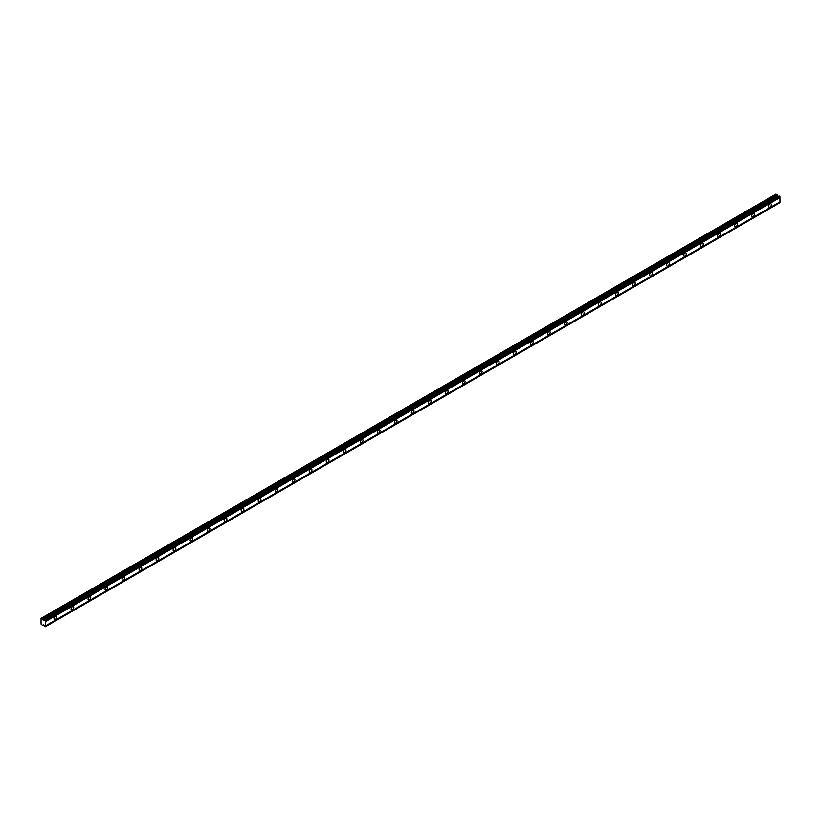 <?xml version="1.0" encoding="UTF-8"?>
<svg xmlns="http://www.w3.org/2000/svg" width="821" height="821" viewBox="0 0 821 821"><rect width="100%" height="100%" fill="white"/><g stroke="black" fill="none" stroke-linecap="round" stroke-linejoin="round"><path stroke-width="1.23" d="M770.026 207.005A1.909 1.098 120 0 0 771.268 205.332A1.909 1.098 120 0 0 770.981 203.803A1.909 1.098 120 0 0 770.026 203.895A1.909 1.098 120 0 0 768.784 205.578A1.909 1.098 120 0 0 769.072 207.097A1.909 1.098 120 0 0 770.026 207.005M55.376 619.609A1.909 1.098 120 0 0 56.618 617.926A1.909 1.098 120 0 0 56.321 616.397A1.909 1.098 120 0 0 55.376 616.499A1.909 1.098 120 0 0 54.124 618.172A1.909 1.098 120 0 0 54.422 619.701A1.909 1.098 120 0 0 55.376 619.609M72.392 609.787A1.909 1.098 120 0 0 73.633 608.104A1.909 1.098 120 0 0 73.336 606.575A1.909 1.098 120 0 0 72.392 606.668A1.909 1.098 120 0 0 71.14 608.351A1.909 1.098 120 0 0 71.437 609.88A1.909 1.098 120 0 0 72.392 609.787M89.407 599.956A1.909 1.098 120 0 0 90.649 598.283A1.909 1.098 120 0 0 90.351 596.754A1.909 1.098 120 0 0 89.407 596.846A1.909 1.098 120 0 0 88.155 598.53A1.909 1.098 120 0 0 88.452 600.059A1.909 1.098 120 0 0 89.407 599.956M106.422 590.135A1.909 1.098 120 0 0 107.664 588.452A1.909 1.098 120 0 0 107.366 586.933A1.909 1.098 120 0 0 106.422 587.025A1.909 1.098 120 0 0 105.17 588.708A1.909 1.098 120 0 0 105.468 590.227A1.909 1.098 120 0 0 106.422 590.135M123.437 580.314A1.909 1.098 120 0 0 124.679 578.631A1.909 1.098 120 0 0 124.382 577.101A1.909 1.098 120 0 0 123.437 577.204A1.909 1.098 120 0 0 122.185 578.877A1.909 1.098 120 0 0 122.483 580.406A1.909 1.098 120 0 0 123.437 580.314M140.453 570.492A1.909 1.098 120 0 0 141.694 568.809A1.909 1.098 120 0 0 141.397 567.28A1.909 1.098 120 0 0 140.453 567.373A1.909 1.098 120 0 0 139.201 569.056A1.909 1.098 120 0 0 139.498 570.585A1.909 1.098 120 0 0 140.453 570.492M157.468 560.661A1.909 1.098 120 0 0 158.71 558.988A1.909 1.098 120 0 0 158.422 557.459A1.909 1.098 120 0 0 157.468 557.551A1.909 1.098 120 0 0 156.216 559.234A1.909 1.098 120 0 0 156.513 560.753A1.909 1.098 120 0 0 157.468 560.661M174.483 550.84A1.909 1.098 120 0 0 175.725 549.157A1.909 1.098 120 0 0 175.437 547.638A1.909 1.098 120 0 0 174.483 547.73A1.909 1.098 120 0 0 173.231 549.403A1.909 1.098 120 0 0 173.529 550.932A1.909 1.098 120 0 0 174.483 550.84M191.498 541.018A1.909 1.098 120 0 0 192.74 539.335A1.909 1.098 120 0 0 192.453 537.806A1.909 1.098 120 0 0 191.498 537.909A1.909 1.098 120 0 0 190.246 539.582A1.909 1.098 120 0 0 190.544 541.111A1.909 1.098 120 0 0 191.498 541.018M208.513 531.197A1.909 1.098 120 0 0 209.755 529.514A1.909 1.098 120 0 0 209.468 527.985A1.909 1.098 120 0 0 208.513 528.077A1.909 1.098 120 0 0 207.272 529.761A1.909 1.098 120 0 0 207.559 531.29A1.909 1.098 120 0 0 208.513 531.197M225.529 521.366A1.909 1.098 120 0 0 226.77 519.693A1.909 1.098 120 0 0 226.483 518.164A1.909 1.098 120 0 0 225.529 518.256A1.909 1.098 120 0 0 224.287 519.939A1.909 1.098 120 0 0 224.574 521.458A1.909 1.098 120 0 0 225.529 521.366M242.544 511.545A1.909 1.098 120 0 0 243.786 509.862A1.909 1.098 120 0 0 243.498 508.343A1.909 1.098 120 0 0 242.544 508.435A1.909 1.098 120 0 0 241.302 510.108A1.909 1.098 120 0 0 241.59 511.637A1.909 1.098 120 0 0 242.544 511.545M259.559 501.723A1.909 1.098 120 0 0 260.801 500.04A1.909 1.098 120 0 0 260.514 498.511A1.909 1.098 120 0 0 259.559 498.614A1.909 1.098 120 0 0 258.317 500.287A1.909 1.098 120 0 0 258.605 501.816A1.909 1.098 120 0 0 259.559 501.723M276.574 491.902A1.909 1.098 120 0 0 277.816 490.219A1.909 1.098 120 0 0 277.529 488.69A1.909 1.098 120 0 0 276.574 488.782A1.909 1.098 120 0 0 275.333 490.465A1.909 1.098 120 0 0 275.62 491.995A1.909 1.098 120 0 0 276.574 491.902M293.59 482.071A1.909 1.098 120 0 0 294.831 480.398A1.909 1.098 120 0 0 294.544 478.869A1.909 1.098 120 0 0 293.59 478.961A1.909 1.098 120 0 0 292.348 480.644A1.909 1.098 120 0 0 292.635 482.163A1.909 1.098 120 0 0 293.59 482.071M310.605 472.249A1.909 1.098 120 0 0 311.847 470.566A1.909 1.098 120 0 0 311.559 469.048A1.909 1.098 120 0 0 310.605 469.14A1.909 1.098 120 0 0 309.363 470.813A1.909 1.098 120 0 0 309.65 472.342A1.909 1.098 120 0 0 310.605 472.249M327.62 462.428A1.909 1.098 120 0 0 328.862 460.745A1.909 1.098 120 0 0 328.574 459.216A1.909 1.098 120 0 0 327.62 459.319A1.909 1.098 120 0 0 326.378 460.992A1.909 1.098 120 0 0 326.666 462.521A1.909 1.098 120 0 0 327.62 462.428M344.635 452.597A1.909 1.098 120 0 0 345.877 450.924A1.909 1.098 120 0 0 345.59 449.395A1.909 1.098 120 0 0 344.635 449.487A1.909 1.098 120 0 0 343.394 451.17A1.909 1.098 120 0 0 343.681 452.699A1.909 1.098 120 0 0 344.635 452.597M361.651 442.776A1.909 1.098 120 0 0 362.892 441.103A1.909 1.098 120 0 0 362.605 439.574A1.909 1.098 120 0 0 361.651 439.666A1.909 1.098 120 0 0 360.409 441.349A1.909 1.098 120 0 0 360.696 442.868A1.909 1.098 120 0 0 361.651 442.776M378.666 432.954A1.909 1.098 120 0 0 379.907 431.271A1.909 1.098 120 0 0 379.62 429.752A1.909 1.098 120 0 0 378.666 429.845A1.909 1.098 120 0 0 377.424 431.518A1.909 1.098 120 0 0 377.711 433.047A1.909 1.098 120 0 0 378.666 432.954M395.681 423.133A1.909 1.098 120 0 0 396.923 421.45A1.909 1.098 120 0 0 396.635 419.921A1.909 1.098 120 0 0 395.681 420.024A1.909 1.098 120 0 0 394.439 421.696A1.909 1.098 120 0 0 394.727 423.226A1.909 1.098 120 0 0 395.681 423.133M412.696 413.302A1.909 1.098 120 0 0 413.938 411.629A1.909 1.098 120 0 0 413.651 410.1A1.909 1.098 120 0 0 412.696 410.192A1.909 1.098 120 0 0 411.454 411.875A1.909 1.098 120 0 0 411.742 413.404A1.909 1.098 120 0 0 412.696 413.302M429.711 403.48A1.909 1.098 120 0 0 430.953 401.808A1.909 1.098 120 0 0 430.666 400.279A1.909 1.098 120 0 0 429.711 400.371A1.909 1.098 120 0 0 428.47 402.054A1.909 1.098 120 0 0 428.757 403.573A1.909 1.098 120 0 0 429.711 403.48M446.727 393.659A1.909 1.098 120 0 0 447.968 391.976A1.909 1.098 120 0 0 447.681 390.457A1.909 1.098 120 0 0 446.727 390.55A1.909 1.098 120 0 0 445.485 392.222A1.909 1.098 120 0 0 445.772 393.752A1.909 1.098 120 0 0 446.727 393.659M463.742 383.838A1.909 1.098 120 0 0 464.994 382.155A1.909 1.098 120 0 0 464.696 380.626A1.909 1.098 120 0 0 463.742 380.728A1.909 1.098 120 0 0 462.5 382.401A1.909 1.098 120 0 0 462.787 383.93A1.909 1.098 120 0 0 463.742 383.838M480.757 374.007A1.909 1.098 120 0 0 482.009 372.334A1.909 1.098 120 0 0 481.711 370.805A1.909 1.098 120 0 0 480.757 370.897A1.909 1.098 120 0 0 479.515 372.58A1.909 1.098 120 0 0 479.803 374.109A1.909 1.098 120 0 0 480.757 374.007M497.772 364.185A1.909 1.098 120 0 0 499.024 362.513A1.909 1.098 120 0 0 498.727 360.983A1.909 1.098 120 0 0 497.772 361.076A1.909 1.098 120 0 0 496.531 362.759A1.909 1.098 120 0 0 496.828 364.278A1.909 1.098 120 0 0 497.772 364.185M514.788 354.364A1.909 1.098 120 0 0 516.04 352.681A1.909 1.098 120 0 0 515.742 351.162A1.909 1.098 120 0 0 514.788 351.255A1.909 1.098 120 0 0 513.546 352.927A1.909 1.098 120 0 0 513.843 354.456A1.909 1.098 120 0 0 514.788 354.364M531.803 344.543A1.909 1.098 120 0 0 533.055 342.86A1.909 1.098 120 0 0 532.757 341.331A1.909 1.098 120 0 0 531.803 341.433A1.909 1.098 120 0 0 530.561 343.106A1.909 1.098 120 0 0 530.859 344.635A1.909 1.098 120 0 0 531.803 344.543M548.818 334.711A1.909 1.098 120 0 0 550.07 333.039A1.909 1.098 120 0 0 549.772 331.51A1.909 1.098 120 0 0 548.818 331.602A1.909 1.098 120 0 0 547.576 333.285A1.909 1.098 120 0 0 547.874 334.814A1.909 1.098 120 0 0 548.818 334.711M565.833 324.89A1.909 1.098 120 0 0 567.085 323.217A1.909 1.098 120 0 0 566.788 321.688A1.909 1.098 120 0 0 565.833 321.781A1.909 1.098 120 0 0 564.591 323.464A1.909 1.098 120 0 0 564.889 324.983A1.909 1.098 120 0 0 565.833 324.89M582.848 315.069A1.909 1.098 120 0 0 584.1 313.386A1.909 1.098 120 0 0 583.803 311.867A1.909 1.098 120 0 0 582.848 311.959A1.909 1.098 120 0 0 581.607 313.632A1.909 1.098 120 0 0 581.904 315.161A1.909 1.098 120 0 0 582.848 315.069M599.874 305.248A1.909 1.098 120 0 0 601.116 303.565A1.909 1.098 120 0 0 600.818 302.036A1.909 1.098 120 0 0 599.874 302.138A1.909 1.098 120 0 0 598.622 303.811A1.909 1.098 120 0 0 598.92 305.34A1.909 1.098 120 0 0 599.874 305.248M616.889 295.416A1.909 1.098 120 0 0 618.131 293.744A1.909 1.098 120 0 0 617.833 292.214A1.909 1.098 120 0 0 616.889 292.307A1.909 1.098 120 0 0 615.637 293.99A1.909 1.098 120 0 0 615.935 295.519A1.909 1.098 120 0 0 616.889 295.416M633.904 285.595A1.909 1.098 120 0 0 635.146 283.922A1.909 1.098 120 0 0 634.849 282.393A1.909 1.098 120 0 0 633.904 282.486A1.909 1.098 120 0 0 632.652 284.169A1.909 1.098 120 0 0 632.95 285.687A1.909 1.098 120 0 0 633.904 285.595M650.92 275.774A1.909 1.098 120 0 0 652.161 274.091A1.909 1.098 120 0 0 651.864 272.572A1.909 1.098 120 0 0 650.92 272.664A1.909 1.098 120 0 0 649.668 274.337A1.909 1.098 120 0 0 649.965 275.866A1.909 1.098 120 0 0 650.92 275.774M667.935 265.953A1.909 1.098 120 0 0 669.177 264.27A1.909 1.098 120 0 0 668.879 262.741A1.909 1.098 120 0 0 667.935 262.833A1.909 1.098 120 0 0 666.683 264.516A1.909 1.098 120 0 0 666.98 266.045A1.909 1.098 120 0 0 667.935 265.953M684.95 256.121A1.909 1.098 120 0 0 686.192 254.448A1.909 1.098 120 0 0 685.894 252.919A1.909 1.098 120 0 0 684.95 253.012A1.909 1.098 120 0 0 683.698 254.695A1.909 1.098 120 0 0 683.996 256.224A1.909 1.098 120 0 0 684.95 256.121M701.965 246.3A1.909 1.098 120 0 0 703.207 244.627A1.909 1.098 120 0 0 702.92 243.098A1.909 1.098 120 0 0 701.965 243.19A1.909 1.098 120 0 0 700.713 244.874A1.909 1.098 120 0 0 701.011 246.392A1.909 1.098 120 0 0 701.965 246.3M718.98 236.479A1.909 1.098 120 0 0 720.222 234.796A1.909 1.098 120 0 0 719.935 233.277A1.909 1.098 120 0 0 718.98 233.369A1.909 1.098 120 0 0 717.728 235.042A1.909 1.098 120 0 0 718.026 236.571A1.909 1.098 120 0 0 718.98 236.479M735.996 226.658A1.909 1.098 120 0 0 737.237 224.975A1.909 1.098 120 0 0 736.95 223.445A1.909 1.098 120 0 0 735.996 223.538A1.909 1.098 120 0 0 734.744 225.221A1.909 1.098 120 0 0 735.041 226.75A1.909 1.098 120 0 0 735.996 226.658M753.011 216.826A1.909 1.098 120 0 0 754.253 215.153A1.909 1.098 120 0 0 753.965 213.624A1.909 1.098 120 0 0 753.011 213.717A1.909 1.098 120 0 0 751.769 215.4A1.909 1.098 120 0 0 752.057 216.929A1.909 1.098 120 0 0 753.011 216.826M43.369 620.286L42.548 618.829L41.05 618.357L41.05 624.134L42.548 625.386L43.369 624.873L45.442 626.741L45.442 620.82L43.369 620.286L777.867 196.229L777.046 194.772L775.886 194.105L41.389 618.162M44.693 620.163L779.201 196.096L779.95 196.763L779.95 197.594L45.442 621.651M45.442 626.741L779.95 202.684L779.95 197.594M779.067 196.178L777.867 196.229M45.442 620.902L779.95 196.835M779.95 201.853L45.442 625.91M779.95 202.602L45.442 626.659M43.39 624.894L42.548 625.386M777.046 194.772L42.548 618.829M778.842 196.127L44.334 620.194M45.442 620.82L779.95 196.763M45.176 620.348L779.673 196.291M779.324 196.086L44.816 620.142M777.477 195.891L42.979 619.947"/></g></svg>
